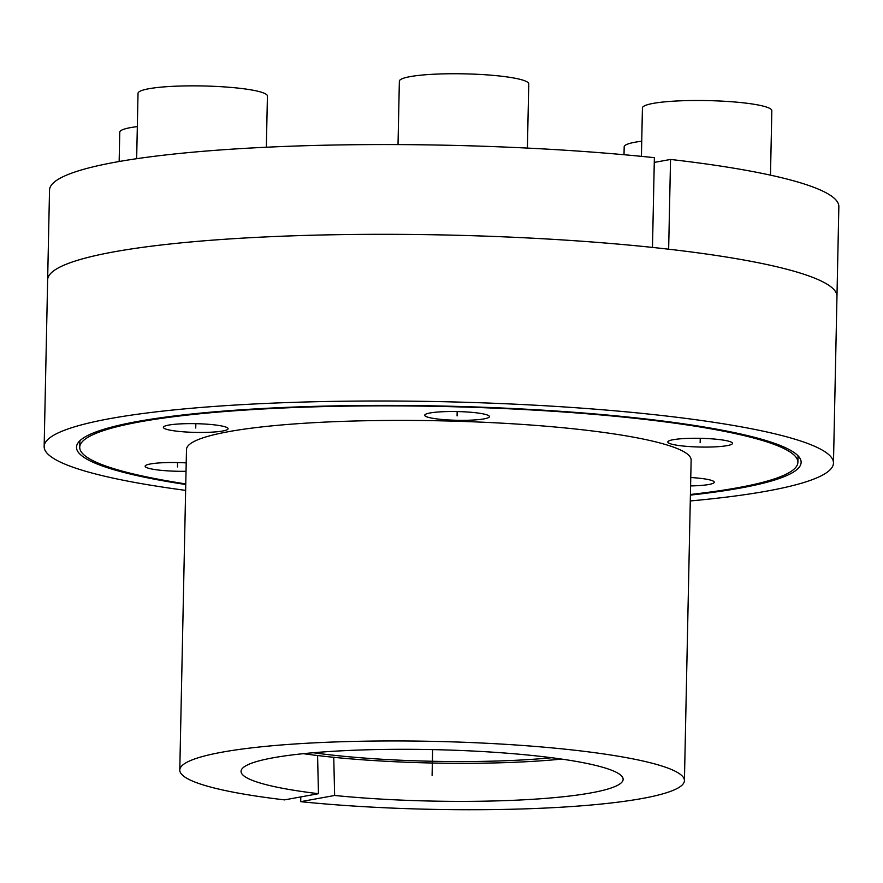 <?xml version="1.0" encoding="UTF-8"?>
<svg xmlns="http://www.w3.org/2000/svg" width="883" height="883" viewBox="0 0 883 883"><rect width="100%" height="100%" fill="white"/><g stroke="black" fill="none" stroke-linecap="round" stroke-linejoin="round"><path stroke-width="1.32" d="M185.75 484.524A362.394 48.808 -178.8 0 1 114.315 469.833A362.394 48.808 1.2 0 1 76.501 447.206A362.394 48.808 1.2 0 1 356.533 405.551A362.394 48.808 1.2 0 1 763.309 439.745A362.394 48.808 -178.8 0 1 801.124 462.383A362.394 48.808 -178.8 0 1 690.407 495.098M185.629 490.374A394.756 53.168 -178.8 0 1 85.342 471.18A394.756 53.168 1.2 0 1 44.15 446.522L49.525 190.088A394.756 53.168 1.2 0 1 253.874 147.858A394.756 53.168 1.2 0 1 654.369 157.671L652.482 247.417A394.756 53.168 -178.8 0 0 251.986 237.604A394.756 53.168 -178.8 0 0 47.638 279.845A394.756 53.168 1.2 0 1 352.681 234.481A394.756 53.168 1.2 0 1 795.771 271.721A394.756 53.168 -178.8 0 1 836.974 296.379A394.756 53.168 -178.8 0 0 668.652 249.205L670.539 159.448L654.27 162.417M44.15 446.522A394.756 53.168 1.2 0 1 349.193 401.158A394.756 53.168 1.2 0 1 792.283 438.409A394.756 53.168 -178.8 0 1 833.475 463.056L838.85 206.622A394.756 53.168 1.2 0 0 670.539 159.448M690.285 500.948A394.756 53.168 -178.8 0 0 833.475 463.056M318.465 793.696A191.081 25.739 1.2 0 1 241.059 771.61A191.081 25.739 1.2 0 1 432.637 749.612A191.081 25.739 1.2 0 1 623.122 779.612A191.081 25.739 1.2 0 1 334.635 795.473L300.695 801.665A252.383 33.995 -178.8 0 0 555.308 807.548A252.383 33.995 -178.8 0 0 684.424 780.627A252.383 33.995 -178.8 0 0 432.813 741.356A252.383 33.995 -178.8 0 0 179.779 770.053A252.383 33.995 -178.8 0 0 284.536 799.877L318.465 793.696L317.582 755.539M333.752 757.316L334.635 795.473M300.794 796.919L300.695 801.665M179.779 770.053L186.49 449.502A252.383 33.995 1.2 0 1 439.524 420.805A252.383 33.995 1.2 0 1 691.135 460.076L684.424 780.627M690.418 494.48A359.16 48.377 -178.8 0 0 797.89 462.317A359.16 48.377 -178.8 0 0 439.822 406.434A359.16 48.377 -178.8 0 0 79.735 447.273A359.16 48.377 -178.8 0 0 185.772 483.917M690.594 485.915A32.362 4.36 -178.8 0 0 714.237 482.217A32.362 4.36 -178.8 0 0 710.87 480.197A32.362 4.36 -178.8 0 0 690.771 477.526M729.115 441.334A32.362 4.36 -178.8 0 0 692.802 438.277A32.362 4.36 -178.8 0 0 667.802 441.997A32.362 4.36 -178.8 0 0 671.179 444.017A32.362 4.36 -178.8 0 0 707.493 447.074A32.362 4.36 -178.8 0 0 732.493 443.354A32.362 4.36 -178.8 0 0 729.115 441.334M486.047 414.58A32.362 4.36 -178.8 0 0 449.723 411.533A32.362 4.36 -178.8 0 0 424.723 415.253A32.362 4.36 -178.8 0 0 428.1 417.273A32.362 4.36 -178.8 0 0 464.414 420.319A32.362 4.36 -178.8 0 0 489.425 416.61A32.362 4.36 -178.8 0 0 486.047 414.58M224.712 426.699A32.362 4.36 -178.8 0 0 188.388 423.641A32.362 4.36 -178.8 0 0 163.388 427.361A32.362 4.36 -178.8 0 0 166.766 429.381A32.362 4.36 -178.8 0 0 203.079 432.438A32.362 4.36 -178.8 0 0 228.09 428.719A32.362 4.36 -178.8 0 0 224.712 426.699M186.203 462.891A32.362 4.36 -178.8 0 0 145.132 466.224A32.362 4.36 -178.8 0 0 148.51 468.244A32.362 4.36 -178.8 0 0 186.037 471.29M303.31 753.674A194.139 26.148 -178.8 0 0 561.676 759.093M551.787 757.735A181.192 24.404 1.2 0 1 313.255 752.735M119.15 161.501L119.768 132.185A64.713 8.72 1.2 0 1 137.329 126.6M624.016 154.713L624.182 146.821A64.713 8.72 1.2 0 1 641.731 141.225M641.422 156.346L642.427 107.947A64.713 8.72 1.2 0 1 692.438 100.519A64.713 8.72 1.2 0 1 765.075 106.622A64.713 8.72 -178.8 0 1 771.83 110.662L770.484 175.154M398.023 144.591L399.359 81.203A64.713 8.72 1.2 0 1 449.359 73.764A64.713 8.72 1.2 0 1 521.996 79.867A64.713 8.72 -178.8 0 1 528.751 83.918L527.405 148.079M136.655 158.697L138.024 93.322A64.713 8.72 1.2 0 1 188.024 85.883A64.713 8.72 1.2 0 1 260.662 91.987A64.713 8.72 -178.8 0 1 267.417 96.026L266.346 147.218M432.637 749.612L432.096 775.34L432.637 749.612M177.571 462.549L177.483 466.908M195.827 423.685L195.739 428.045M457.162 411.566L457.074 415.926M700.241 438.321L700.153 442.681M79.867 440.76L79.735 447.273M798.033 455.805L797.89 462.317"/></g></svg>
